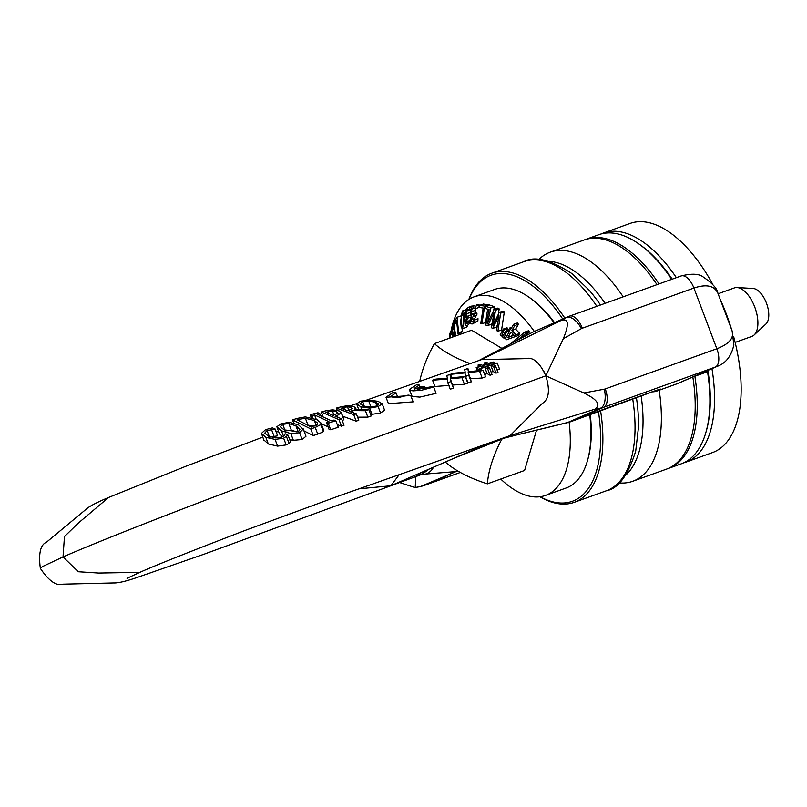 <?xml version="1.0" encoding="UTF-8"?>
<svg xmlns="http://www.w3.org/2000/svg" width="807" height="807" viewBox="0 0 807 807"><rect width="100%" height="100%" fill="white"/><g stroke="black" fill="none" stroke-linecap="round" stroke-linejoin="round"><path stroke-width="1.21" d="M598.401 411.247A120.132 59.133 70.2 0 1 574.14 500.582A120.132 59.133 70.2 0 1 540.145 496.729M469.079 299.276A120.132 59.133 70.2 0 1 562.741 319.017M539.903 496.759A121.746 59.93 -109.8 0 0 574.261 502.327A121.746 59.93 -109.8 0 0 576.047 501.621A121.746 59.93 -109.8 0 0 600.539 410.46M564.829 318.109A121.746 59.93 -109.8 0 0 491.796 273.22A121.746 59.93 -109.8 0 0 468.867 299.407M656.999 284.639A121.746 59.93 -109.8 0 0 584.117 239.992L550.293 252.167A121.746 59.93 70.2 0 1 623.175 296.805M585.146 239.639A121.746 59.93 70.2 0 1 586.154 239.255A121.746 59.93 70.2 0 1 659.037 283.903M694.736 376.143L694.867 376.274A121.746 59.93 70.2 0 1 668.62 468.363A121.746 59.93 70.2 0 1 667.601 468.716M659.168 390.235A121.746 59.93 70.2 0 1 632.759 481.275L666.582 469.099A121.746 59.93 -109.8 0 0 692.83 377.01L692.809 376.98M692.325 377.192L692.83 377.01M632.759 481.275A121.746 59.93 70.2 0 1 622.036 483.06L619.03 483.04M586.154 239.255L598.824 234.696A121.746 59.93 70.2 0 1 637.933 243.29A121.746 59.93 70.2 0 1 671.696 279.343M694.867 376.274L707.527 371.714L707.81 369.969M707.527 371.714A121.746 59.93 70.2 0 1 705.943 432.259A121.746 59.93 70.2 0 1 681.29 463.813L668.62 468.363M538.592 259.551L540.892 257.625A121.746 59.93 70.2 0 1 550.293 252.167M672.191 279.172A120.132 59.133 -109.8 0 0 639.295 244.228L637.933 243.29M705.943 432.259L706.397 430.676A120.132 59.133 -109.8 0 0 707.88 370.423M108.602 497.465L78.44 522.976L64.469 536.534L63.027 556.941L42.771 566.443L40.35 568.37C38.403 553.41 40.451 544.685 46.513 542.193L85.925 509.419C88.78 506.594 96.346 502.61 108.592 497.475L185.872 466.254L262.759 437.152M416.735 384.646L409.25 389.519L412.821 390.891L421.385 390.295L433.692 387.057L431.18 386.765L417.259 389.458A7904.192 7005.819 66.2 0 0 424.512 386.906A757.37 350.046 70.1 0 1 421.96 386.523A6337.845 5617.507 -113.8 0 1 414.697 389.045L414.062 388.5L419.307 385.08A1690.907 781.519 70.1 0 1 416.735 384.646M425.118 388.51L424.512 386.906M409.25 389.519L412.165 396.459L419.842 397.115L436.073 393.352L433.692 387.057M420.094 387.178L419.307 385.08M410.733 395.511L408.16 395.097L400.201 397.135L393.433 397.478L390.881 396.358L396.066 392.807L393.443 392.222L386.018 397.276L410.733 395.511L413.123 401.846L388.439 403.692L386.018 397.276M397.821 397.437L396.066 392.807M505.898 437.697L503.871 438.181A24.351 21.184 -113.5 0 1 506.776 437.394A73.326 7.132 -13.6 0 1 513.716 435.679L570.186 421.879L603.656 407.303L717.03 366.439C725.786 363.332 731.404 356.139 733.866 344.851L732.11 330.87C734.219 338.052 729.135 344.014 716.848 348.765L605.25 388.934A8.12 7.061 -113.5 0 1 604.282 389.196A16.231 7.848 79.5 0 1 600.741 408.09A24.351 21.184 66.5 0 0 603.656 407.303A16.231 7.989 -109.8 0 0 605.25 388.934M717.03 366.439L678.576 383.174A40.582 35.306 -113.5 0 1 676.72 383.91L656.777 391.092A16.231 14.123 -113.5 0 1 652.137 391.819M604.282 389.196L583.814 392.989C597.281 399.425 601.003 404.811 595.001 409.159L513.07 434.66L505.797 437.727A24.351 24.089 80.3 0 0 503.154 438.564L455.471 457.609A145.966 4.096 159.3 0 0 454.099 458.205A16.231 14.123 66.5 0 0 454.785 457.932A16.231 14.123 66.5 0 0 454.815 457.922A16.231 14.123 66.5 0 0 454.956 457.851M582.311 328.217A16.231 7.989 -109.8 0 0 569.47 316.132A16.231 7.989 -109.8 0 0 569.238 316.233A24.351 21.184 66.5 0 0 568.118 316.677A24.351 21.184 66.5 0 0 566.504 317.474A16.231 7.979 60.9 0 1 581.403 328.631A8.12 7.061 -113.5 0 1 582.311 328.217L693.909 288.049C706.407 283.913 714.397 285.638 717.877 293.213L732.1 330.85M478.813 360.578A73.326 3.077 -27.8 0 0 484.261 357.723L532.751 332.171L566.504 317.474L561.42 320.308C568.612 318.21 569.238 324.343 563.306 338.718L545.835 375.83L583.814 392.989M510.074 435.609L542.395 403.379C549.022 399.294 550.162 390.114 545.835 375.83C539.671 362.343 532.892 356.613 525.488 358.641L481.577 359.599L366.418 400.171M480.871 359.851L479.741 360.255M561.42 320.308L484.22 358.308M532.751 332.171L535.777 330.799M423.251 485.784A16.231 7.989 -109.8 0 0 423.625 485.673A16.231 7.989 -109.8 0 0 423.867 485.572A24.351 21.184 -113.5 0 1 420.961 486.359L415.01 487.569L399.687 482.556M415.978 476.544L390.951 485.693A48.702 16.463 -110.1 0 0 390.8 485.774L203.989 554.227L135.415 578.054C125.196 581.474 117.943 583.108 113.656 582.957L62.764 584.177C56.329 586.215 48.854 580.949 40.35 568.37M416.089 476.483L422.071 474.274L429.102 469.109M415.212 487.428L415.787 477.008M468.151 372.541L479.661 371.391L483.04 370.191L468.353 371.734L467.889 368.496L464.671 369.586L465.205 372.128L453.867 373.197L450.467 374.327L465.014 372.945L465.538 376.415L468.736 375.275L468.151 372.541L470.511 378.776L482.172 378.029L479.661 371.391M469.079 371.654L467.889 368.496M482.172 378.029L485.552 376.849L483.04 370.191M470.501 378.765L471.227 381.882L468.736 375.275M471.227 381.872L468.03 383.002L465.538 376.415M451.779 377.807L450.467 374.327M450.377 378.776L461.907 377.696L465.286 376.496L450.558 377.928L450.013 374.478L446.785 375.548L447.391 378.271L435.962 379.088L432.552 380.198L447.219 379.129L447.784 382.71L450.982 381.58L450.377 378.776L453.453 388.117L450.982 381.58M451.284 377.858L450.013 374.478M461.907 377.696L464.398 384.273L467.778 383.093L465.286 376.496M464.398 384.273L452.737 385.03M453.453 388.117L450.256 389.236L447.784 382.71M449.59 385.383L434.933 386.503L432.552 380.198M482.092 367.77L481.537 366.307L483.958 367.104L479.59 368.658L484.795 367.407M480.215 370.292L479.59 368.658M481.486 370.201L480.952 368.779M487.125 373.631L484.775 367.407L487.569 368.577L489.506 367.891L492.028 374.569L490.081 375.245L487.125 373.631L484.664 374.498M490.081 375.245L487.569 368.577M489.506 367.891L486.712 366.711L490.777 365.258L493.531 366.459L495.468 365.773L492.673 364.572L497.213 362.948L491.867 364.29L489.456 363.523L493.823 361.98L488.639 363.231L485.945 362.353L484.008 363.019L486.702 363.907M495.468 365.773L498 372.461L496.063 373.147L493.117 371.482L491.12 372.178M493.117 371.482L490.767 365.258M496.063 373.147L493.531 366.459M497.203 362.948L499.543 369.162L497.082 370.04M483.423 365.632L487.559 364.179L489.97 364.976L485.854 366.439L483.433 365.632M488.104 365.642L487.559 364.179M494.358 363.392L493.823 361.98M484.614 364.633L484.008 363.019M486.692 363.907L482.636 365.329L479.953 364.401L478.006 365.067L480.72 365.995L476.17 367.578L481.537 366.307M478.632 366.721L478.006 365.067M477.341 370.655L476.17 367.578M478.591 370.494L477.542 367.71M326.432 422.485A270.446 115.492 -109.9 0 0 328.217 423.221A3379.312 3054.243 65.9 0 0 335.793 420.719A283.771 121.181 70.1 0 1 334.027 420.043L331.526 420.84L317.252 414.273L319.804 413.628L317.958 412.77L310.16 414.667L312.006 415.555L314.569 414.929L328.923 421.688L326.432 422.485L328.923 429.092A266.673 113.878 70.1 0 0 330.699 429.788L328.217 423.221M320.672 415.938L319.804 413.628M330.699 429.788A4357.588 3938.412 -114.1 0 0 338.264 427.246L335.793 420.719M316.243 419.368L314.569 414.929M328.096 426.893L321.206 423.695M312.985 418.137L312.006 415.555M311.3 417.683L310.16 414.667M261.448 433.409L265.816 437.303L275.086 439.422L283.63 438.181L288.059 435.215L285.143 433.752L284.377 435.306L281.562 437.142L275.591 437.898L268.418 436.173L264.746 433.127L267.097 430.524L275.288 429.092L272.463 427.902L268.963 428.668L265.221 429.949L261.448 433.409L264.06 440.602M286.515 436.658L289.067 443.416L290.611 441.984L288.059 435.215M289.067 443.416L286.182 444.919L277.618 446.13L268.327 443.951L263.95 440.027M275.086 429.173L277.608 435.841L275.288 429.092M277.608 435.841L269.599 437.162M323.203 417.148L321.247 411.963L338.98 419.66L341.573 418.793L335.097 416.271L337.306 415.595L341.321 412.589L343.812 419.176L342.461 421.133M341.442 426.177L337.276 424.643M341.442 426.167L338.98 419.66M341.573 418.793L344.034 425.289L341.432 426.167M332.403 410.995L336.529 411.762L338.022 413.184L333.089 415.403L325.967 412.216L332.403 410.995L333.977 415.141M343.863 419.65L341.371 413.063L339.192 410.955L332.605 409.825L326.28 410.692A1107.073 1000.579 -114.1 0 1 321.247 411.963M276.862 426.782L281.472 430.847L290.813 433.52L299.609 432.754L303.291 428.9L305.984 436.264L303.422 429.485L298.651 424.966L289.269 422.253L280.806 423.887L276.862 426.782L279.504 433.934L282.46 436.748M295.947 425.803L299.922 429.263L299.316 430.777L297.511 431.654L284.125 429.859L280.261 426.701L282.702 424.311L288.825 423.594L295.947 425.803L298.076 431.452M296.895 431.826L291.367 430.313L288.825 423.594M291.367 430.313L285.204 430.928M305.984 436.264L302.161 439.512L293.375 440.309L289.723 439.644M341.532 406.698A1428.168 1290.786 -114.1 0 1 336.408 408.07L353.738 414.707L356.331 413.82L349.552 411.509L352.538 410.581L365.43 410.723L368.789 409.573L354.515 409.532L355.574 407.817L353.547 406.446L347.514 405.669L341.532 406.698M337.255 410.319L336.408 408.07M356.331 413.82L358.762 420.265L356.169 421.153L342.703 416.23M356.169 421.143L353.738 414.707M353.405 412.881L352.538 410.581M347.444 406.789L351.005 407.313L352.598 408.665L347.635 410.783L341.068 408.171L347.444 406.789L348.816 410.42M367.861 417.148L357.592 417.169M371.21 415.978L367.851 417.138L365.43 410.723M371.21 415.988L368.789 409.573M315.224 427.458L320.712 424.603L320.924 422.949L317.161 419.801L305.369 416.896L296.946 418.45L292.507 419.902L310.735 428.9A2553.852 2308.181 65.9 0 0 315.224 427.458L317.736 434.105L313.257 435.578L310.735 428.9M314.397 420.548L317.595 423.08L317.464 424.22L311.26 427.074L297.077 419.741L305.379 418.228L314.397 420.548L316.193 425.309M320.924 422.949L323.446 429.617L323.224 431.241L320.712 424.603M323.224 431.241C323.738 431.594 321.902 432.552 317.736 434.105M314.175 426.157L307.215 425.027M293.677 422.989L292.507 419.902M313.257 435.578L304.057 430.938M356.593 403.793L360.82 406.829L369.626 408.11L378.13 406.567L382.165 403.863L378.15 401.351L369.303 400.08L360.648 401.17L356.593 403.793L358.742 409.643M384.576 410.238L382.115 403.49L384.576 410.238L380.551 412.972L370.665 414.536M370.988 407.031L368.749 401.119L375.457 402.219L378.816 404.004L376.274 406.072C369.202 407.303 364.956 407.273 363.523 405.982L359.993 403.722L362.625 401.825L368.749 401.119M427.357 469.876L421.647 474.042A24.351 9.432 -111.4 0 1 422.747 473.88M399.183 474.687L390.951 485.693L423.927 471.338C414.98 475.323 414.223 476.221 421.647 474.042L419.166 475.061A24.351 21.184 -113.5 0 1 422.071 474.274A73.326 7.132 166.4 0 0 425.592 474.052A16.231 13.729 -94.7 0 0 433.52 467.192M423.927 471.338A145.966 4.096 -20.7 0 1 425.249 470.763A16.231 14.123 66.5 0 0 425.935 470.491A16.231 14.123 66.5 0 0 425.965 470.481L420.366 472.963M457.327 471.006A16.231 13.901 -108 0 0 457.609 470.895L420.961 486.359A16.231 7.848 79.5 0 1 420.124 486.621L460.333 472.458L423.867 485.572L457.327 471.006M457.145 470.612A16.231 13.729 85.3 0 1 454.714 471.671L425.592 474.052M358.974 488.84L390.8 485.774M127.022 578.306L139.853 572.355L98.676 573.051L78.35 571.749L63.027 556.941C105.919 538.128 215.792 495.498 298.993 465.387L545.835 375.83M509.217 435.941L513.07 434.66M567.008 422.858L589.029 414.758A56.813 1.584 -20.7 0 1 615.186 405.094L648.344 393.16A25.975 0.726 -20.7 0 1 657.876 390.608L656.777 391.092M510.074 435.588L487.125 443.709M455.471 457.609L488.437 443.255L478.702 446.695M683.579 462.875A121.746 59.93 -109.8 0 0 685.94 462.139A121.746 59.93 -109.8 0 0 710.725 430.151A121.746 59.93 -109.8 0 0 711.956 368.648M676.357 277.669A121.746 59.93 -109.8 0 0 603.475 233.021A121.746 59.93 -109.8 0 0 601.185 233.959M733.714 336.882A121.746 59.93 70.2 0 1 737.316 420.578A121.746 59.93 70.2 0 1 712.531 452.566L685.94 462.139M603.475 233.021L630.065 223.448A121.746 59.93 70.2 0 1 712.642 284.135M720.026 298.893A121.746 59.93 70.2 0 1 731.636 329.639M734.007 288.059A25.774 12.69 70.2 0 1 734.38 287.917A25.774 12.69 70.2 0 1 737.023 287.544A25.774 12.69 70.2 0 1 755.049 307.86A25.774 12.69 70.2 0 1 754.111 335.006A25.774 12.69 70.2 0 1 751.842 336.408L735.137 342.42M754.111 335.006L765.944 323.99A19.277 9.492 -109.8 0 0 766.65 303.684A19.277 9.492 -109.8 0 0 753.173 288.492L737.023 287.544M589.725 414.495A105.515 51.941 70.2 0 1 587.476 460.666L587.92 459.082A103.891 51.144 -109.8 0 0 590.23 414.314M554.49 322.608A103.891 51.144 -109.8 0 0 529.886 297.833L528.535 296.905A105.515 51.941 70.2 0 1 554.056 322.8M544.17 372.007A209.981 180.284 -128.5 0 1 543.757 371.129L543.726 371.129M524.822 332.08L528.494 330.759L529.513 332L525.841 333.321L524.822 332.08L509.711 344.347M517.166 340.362L525.841 333.321M529.513 332L522.986 337.296M513.645 324.283L510.801 329.175L509.752 327.995L508.854 329.528L509.903 330.709L505.343 338.526L506.443 339.747L514.846 336.771L516.016 334.754A197.19 130.038 -170.1 0 1 511.941 330.446L514.795 325.554L513.645 324.283L517.317 322.961L518.467 324.232L515.612 329.125A197.19 130.038 9.9 0 0 519.678 333.442L518.508 335.45L514.846 336.771M511.053 331.99A193.276 127.466 9.9 0 0 514.13 335.268L507.805 337.548L511.053 331.99M512.828 333.906L511.477 336.226M519.678 333.442L516.016 334.754M515.612 329.125L511.941 330.446M518.467 324.232L514.795 325.554M511.941 327.208L509.752 327.995M506.473 331.949L505.646 331.213L502.529 336.892A172.728 102.62 4.9 0 0 503.911 338.123L506.473 331.949L509.893 330.719M509.207 329.932L505.646 331.213M506.029 337.356L503.911 338.123M504.123 329.821L503.316 329.074L500.209 334.754A172.728 102.62 4.9 0 0 501.55 335.994L504.123 329.821L507.795 328.499L506.836 330.779M503.386 335.339L501.55 335.994M507.795 328.499L506.988 327.753L503.316 329.074M478.006 318.684L477.835 321.186L474.173 322.507L474.334 320.006L478.006 318.684L474.274 320.016L472.216 321.993L471.298 321.65L471.026 319.824L473.174 316.445L473.305 314.478L471.722 314.205L471.429 311.744L472.045 308.91L473.295 307.669L475.333 308.738L475.384 312.884L476.977 313.166L476.846 315.123L473.174 316.445M476.483 315.194L474.698 318.503L474.97 320.329M476.544 304.491L479.166 304.915L475.494 306.236L473.376 305.631L471.349 307.669L470.41 311.784L470.713 314.942L471.671 315.86L469.977 320.278L470.431 323.405L471.994 324.051L477.835 321.186M471.994 324.051L474.173 322.507M476.977 313.166L473.305 314.478M474.526 308.012L472.045 308.91M479.166 304.915L478.995 307.427L475.333 308.738L475.494 306.236M495.528 310.231A209.699 92.401 176.3 0 1 494.197 309.414L487.468 323.304L490.797 308.002A209.053 65.952 171 0 1 485.612 306.246L485.158 308.304A204.988 64.671 -9 0 0 489.123 309.676L485.774 325.06A174.463 55.037 -9 0 0 487.004 325.443L487.882 325.514L494.055 312.551L491.463 327.723A174.07 76.705 -3.7 0 0 492.714 328.449L498.968 315.608L496.557 330.567A177.701 78.309 -3.7 0 0 497.919 331.274L500.653 313.177A209.679 92.391 176.3 0 1 499.251 312.4L493.027 325.261L495.528 310.231L499.2 308.91L498.282 314.397M492.351 322.497L491.554 324.192L487.882 325.514M497.455 324.928L496.386 327.138L492.714 328.449M487.509 325.261L487.004 325.443M499.251 312.4L502.912 311.078A209.679 92.391 -3.7 0 0 504.325 311.865L501.591 329.952L497.919 331.274M504.325 311.865L500.653 313.177M490.797 308.002L494.459 306.68A209.053 65.952 -9 0 1 489.274 304.925L485.612 306.246M494.459 306.68L493.612 310.614M499.2 308.91A209.699 92.401 -3.7 0 1 497.858 308.092L494.197 309.414M464.701 318.049L464.035 312.148L463.047 310.796L462.3 311.099L460.626 321.549L461.261 327.491L462.492 328.802L464.701 318.049L465.962 317.605M467.626 325.564L466.577 327.228L462.492 328.802M462.815 312.803L463.793 318.805L463.743 324.101L462.845 326.684L461.856 325.746L461.453 320.823L461.493 315.527L462.603 312.813M481.89 323.809L484.674 306.115A209.053 46.261 167.6 0 1 479.681 305.369L479.348 307.467A204.988 45.363 -12.4 0 0 483.171 308.052L480.7 323.647A174.463 38.605 -12.4 0 0 481.89 323.809L485.552 322.487L487.65 309.182M484.674 306.115L488.336 304.794A209.053 46.261 -12.4 0 1 483.343 304.057L479.681 305.369M458.689 332.726L457.014 317.272A209.053 66.598 149.3 0 0 454.159 321.963L454.351 323.789A204.988 65.296 -30.7 0 1 456.53 320.187L458.003 333.816A174.463 55.572 -30.7 0 1 458.689 332.726L462.361 331.415A174.463 55.572 149.3 0 0 461.665 332.494L458.003 333.816M457.014 317.272L460.686 316.021M462.078 328.812L462.361 331.415M456.823 322.901L454.351 323.789M468.01 309.424L469.644 310.08L469.684 307.618L467.687 307.558L465.911 310.029L465.246 314.246L465.679 317.201L466.597 317.847L465.246 322.538L465.821 325.423L467.293 325.655L469.23 323.637L469.271 321.176L467.404 323.617L466.537 323.516L466.194 321.822L468.02 318.029L468.05 316.102L466.567 316.233L466.184 313.933L466.617 311.048L467.858 309.464M467.404 323.617L466.537 323.516L468.161 322.931M467.636 316.314L471.308 314.992M473.346 306.297L471.621 306.115L467.687 307.558M471.782 306.862L469.684 307.618M471.621 306.115L472.246 306.004M469.482 310.009L466.617 311.048M470.279 309.727L470.239 314.912M470.794 315.113L468.05 316.102M470.854 317.01L468.02 318.029M470.552 317.655L469.876 320.964M470.34 323.234L469.23 323.637M469.946 320.934L469.271 321.176M451.627 333.241L450.911 331.163L449.721 333.846L449.257 338.274M451.517 330.951L450.911 331.163M449.711 338.113L451.083 333.462M455.723 335.954L453.695 322.921A209.184 87.146 145.2 0 0 452.505 325.725L451.587 329.66L451.708 333.896L452.949 335.672L452.818 336.993M453.262 336.832L453.847 334.209A188.313 78.45 -34.8 0 1 454.462 332.746L454.997 336.216M452.858 333.937L452.152 329.7L453.383 325.857L454.21 331.152A192.177 80.054 145.2 0 0 453.595 332.615L452.848 333.947M453.887 329.074L452.152 329.7M459.193 333.382L459.395 334.633M454.24 322.729L453.695 322.921M534.305 331.395A105.515 51.941 -109.8 0 0 474.022 296.865A105.515 51.941 -109.8 0 0 472.478 297.48A105.515 51.941 -109.8 0 0 451.022 331.122M500.733 479.045A105.515 51.941 -109.8 0 0 545.492 495.427A105.515 51.941 -109.8 0 0 569.157 422.243M419.721 381.398A183.663 84.331 -36.8 0 1 434.398 343.631L471.601 330.234L501.904 348.402M536.514 430.242L524.59 470.461L487.388 483.847A183.663 75.454 175 0 1 445.323 462.048M474.022 296.865L494.63 289.451A105.515 51.941 70.2 0 1 528.535 296.905M587.476 460.666A105.515 51.941 70.2 0 1 566.1 488.013L545.492 495.427M501.843 439.079A183.663 84.331 143.2 0 0 487.388 483.847M434.398 343.631A183.663 75.454 -5 0 0 470.229 363.604M632.688 398.799A121.746 59.93 70.2 0 1 608.206 490.041A121.746 59.93 70.2 0 1 606.42 490.757C618.293 488.628 628.058 475.414 635.714 451.113L638.468 427.377A118.367 58.265 70.2 0 0 636.4 397.468M491.796 273.22L523.955 261.639A121.746 59.93 70.2 0 1 596.837 306.287M641.121 395.763A115.966 57.085 70.2 0 1 625.879 475.03M523.955 261.639C534.466 255.708 550.404 259.672 571.79 273.523L589.039 290.056A118.367 58.265 70.2 0 1 600.469 304.975M548.972 261.357A115.966 57.085 70.2 0 1 605.129 303.301M676.72 383.91L715.244 367.145A16.231 7.989 -109.8 0 0 716.848 348.765L693.909 288.049A16.231 7.989 -109.8 0 0 681.068 275.974A16.231 7.989 -109.8 0 0 680.836 276.065M595.001 409.159L600.741 408.09L566.988 422.787L513.716 435.679M563.306 338.718L581.403 328.631M286.182 444.919L283.63 438.181M277.618 446.13L275.086 439.422M268.327 443.951L265.816 437.303M273.977 436.042L271.465 429.385M269.377 436.567L267.097 430.524M338.012 417.461L337.306 415.595M337.356 413.951L336.529 411.762M328.883 413.537L328.167 411.641M284.932 430.232L282.702 424.311M302.161 439.512L299.609 432.754M293.375 440.309L290.813 433.52M283.479 436.143L281.472 430.847M351.791 409.391L351.005 407.313M344.488 409.542L343.701 407.444M299.8 421.093L299.064 419.146M307.951 425.037L305.379 418.228M361.899 409.674L360.82 406.829M372.057 414.526L369.626 408.11M380.551 412.972L378.13 406.567M376.839 405.871L375.457 402.219M364.29 406.224L362.625 401.825M419.166 475.061L418.016 475.565M503.871 438.181L505.031 437.676M454.099 458.205L425.249 470.763M653.499 391.345A16.231 14.123 66.5 0 0 657.876 390.608M570.186 421.879L657.907 389.852M473.759 320.772L471.298 321.65M474.698 318.503L471.026 319.824M476.523 313.257L472.862 314.579M475.384 312.884L471.722 314.205M475.101 310.423L471.429 311.744M466.577 327.228L462.905 328.55M463.541 314.791L461.493 315.527M463.591 325.12L461.856 325.746M469.856 312.612L466.184 313.933M470.824 317.06L467.697 318.19M469.866 320.5L466.194 321.822M451.839 334.592L450.054 335.228M454.644 333.927L453.847 334.209M454.896 335.601L453.322 336.166M453.514 326.694L452.949 326.906M453.907 331.869L452.202 332.484M574.261 502.327L606.42 490.757M478.733 360.608L532.741 332.161L568.118 316.677L681.068 275.974C690.621 273.603 697.591 273.664 701.989 276.155C712.097 282.904 717.393 288.593 717.877 293.213M415.01 487.569L420.124 486.621M418.298 381.903L419.741 381.267M355.574 407.817L356.24 409.583M276.438 432.128L278.526 431.362M321.095 416.14L322.618 415.605M350.571 405.76L356.613 403.631M503.195 438.554L454.785 457.932L425.965 470.481M505.818 437.717L513.736 435.75M487.125 443.729L341.2 495.095L244.864 530.532C190.008 551.605 155.005 565.536 139.853 572.355M718.089 293.778L734.38 287.917M462.734 310.836L466.396 309.515"/></g></svg>
